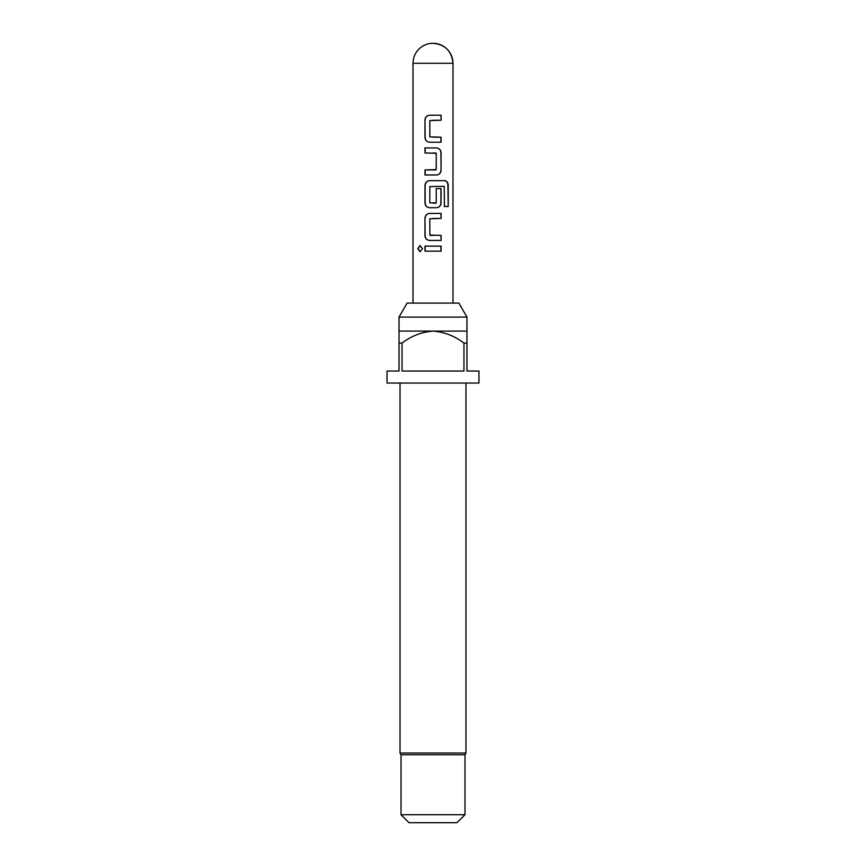 <?xml version="1.0" encoding="UTF-8"?>
<svg xmlns="http://www.w3.org/2000/svg" width="866" height="866" viewBox="0 0 866 866"><rect width="100%" height="100%" fill="white"/><g stroke="black" fill="none" stroke-linecap="round" stroke-linejoin="round"><path stroke-width="0.65" stroke-dasharray="4.33 3.25" d="M420.151 245.533L422.76 248.65L420.151 251.757M407.107 303.1L458.893 303.1M399.031 317.086L466.969 317.086M402.041 343.066L399.031 343.066L399.031 331.083L466.969 331.083L466.969 343.066L463.96 343.066L463.96 371.049L402.041 371.049L402.041 343.066C411.274 336.019 421.59 332.014 433 331.083C444.485 332.057 454.802 336.051 463.96 343.066M387.037 383.043L478.963 383.043M478.963 371.049L466.969 371.049L466.969 343.066M400.027 753.019L465.973 753.019M401.023 754.751L464.977 754.751M409.023 822.7L456.977 822.7M464.977 814.711L401.023 814.711M399.031 343.066L399.031 371.049L387.037 371.049M402.041 371.049L463.96 371.049L402.041 371.049M433 246.139L424.979 246.139M433 251.162L441.097 251.172M432.989 240.434L429.514 240.434M433 235.4L441.086 235.4M433 218.449L429.882 218.784L429.872 235.076M432.989 213.415L441.075 213.415M444.236 206.53L444.193 186.266M433.714 207.699L433 207.699M436.172 188.561L436.237 202.882M443.966 186.266L429.882 186.601L429.872 202.882L433 203.218M433 152.968L424.99 152.968M435.912 169.931L436.237 153.304M433 142.23L441.086 142.23M433 120.255L429.872 120.591L430.142 137.185M430.196 137.185L433 137.185M433 115.221L441.108 115.21M413.017 63.283L452.983 63.283"/><path stroke-width="1.3" d="M417.78 248.65L420.021 245.533L422.554 248.65L420.021 251.768L417.78 248.65M420.151 251.757L418.083 248.65L420.151 245.533M399.031 317.086L466.969 317.086L458.893 303.1L407.107 303.1L399.031 317.086L399.031 331.083L433 331.083C421.59 332.014 411.274 336.019 402.041 343.066L402.041 371.049L463.96 371.049L463.96 343.066C454.802 336.051 444.485 332.057 433 331.083L466.969 331.083L466.969 371.049L478.963 371.049L478.963 383.043L387.037 383.043L387.037 371.049L399.031 371.049L399.031 331.083M466.969 343.066L463.96 343.066M465.973 383.043L465.973 753.019L400.027 753.019L401.023 754.751L401.023 814.711L464.977 814.711L456.977 822.7L409.023 822.7L401.023 814.711M465.973 753.019L464.977 754.751L401.023 754.751M433 115.221L441.108 115.21L441.097 120.244L429.807 120.591L429.817 136.85L441.086 137.196L441.086 142.23L429.493 142.219C426.776 141.894 425.271 140.324 424.99 137.532L424.979 119.919C425.249 117.094 426.754 115.535 429.514 115.221L433 115.221L429.514 115.221M433 147.934L436.561 147.934C439.289 148.27 440.794 149.84 441.075 152.643L441.075 170.266C440.816 173.092 439.311 174.651 436.561 174.964L424.99 174.964L424.99 169.931L436.237 169.595L436.237 153.304L424.99 152.968L424.99 147.934L433 147.934M433 180.669L444.734 180.669C446.899 181.005 448.058 182.564 448.209 185.378L448.209 206.53L444.464 206.53L444.193 186.266L429.817 186.601L429.817 202.882L436.237 202.882L436.237 188.561L441.075 188.561L441.075 203.001C440.816 205.827 439.311 207.396 436.561 207.699L429.493 207.699C426.765 207.364 425.271 205.805 424.979 203.001L424.99 185.378C425.249 182.553 426.743 180.983 429.493 180.669L433 180.669M433 213.415L441.075 213.415L441.075 218.449L429.817 218.784L429.872 235.076L441.086 235.4L441.086 240.434L429.514 240.434C426.776 240.12 425.26 238.551 424.979 235.736L424.979 218.113C425.238 215.288 426.743 213.729 429.493 213.415L433 213.415L429.493 213.415M433 246.139L441.097 246.139L441.097 251.172L424.957 251.162L424.979 246.139L441.097 246.139M402.041 343.066L399.031 343.066M413.017 63.283L452.983 63.283C451.803 51.148 445.135 44.48 433 43.3A19.983 19.983 0 0 0 413.017 63.283L413.017 303.1M433 251.162L424.957 251.162M425.119 251.162L425.141 246.139M440.935 246.139L440.935 251.172M429.579 240.434C426.873 240.142 425.39 238.572 425.13 235.736L424.979 235.736M440.924 235.4L441.086 240.434M440.935 240.434L432.989 240.434M433 235.4L430.207 235.411M440.913 213.415L441.075 218.449M440.913 218.449L433 218.449M425.13 235.736L424.979 218.113M425.141 218.113C425.401 215.288 426.873 213.718 429.558 213.415M433 207.699L429.558 207.699C426.873 207.385 425.401 205.827 425.141 203.001L425.141 185.378C425.401 182.553 426.873 180.983 429.558 180.669L444.496 180.669C446.64 180.983 447.787 182.542 447.906 185.378L448.209 206.53M447.906 206.53L444.236 206.53M436.172 188.561L440.924 188.561L440.924 203.001C440.664 205.827 439.181 207.396 436.496 207.699L433.714 207.699M433 203.218L435.847 203.218M425.152 152.968L425.152 147.934L436.496 147.934C439.181 148.248 440.664 149.818 440.924 152.643L441.075 170.266M440.924 170.266C440.664 173.092 439.181 174.661 436.496 174.964L425.141 174.964L425.141 169.931L435.847 169.931M433 152.968L435.912 152.968M432.989 142.23L429.558 142.219C426.873 141.916 425.401 140.346 425.141 137.532L424.99 137.532M433 137.185L441.086 137.196M440.924 137.196L440.924 142.23M440.946 115.21L441.097 120.244M440.935 120.244L433 120.255M425.141 137.532L424.979 119.919M425.141 119.919C425.401 117.094 426.884 115.535 429.579 115.221M466.969 317.086L466.969 331.083M464.977 754.751L464.977 814.711M433 43.3A19.983 19.983 0 0 1 452.983 63.283L452.983 303.1M400.027 383.043L400.027 753.019"/></g></svg>
